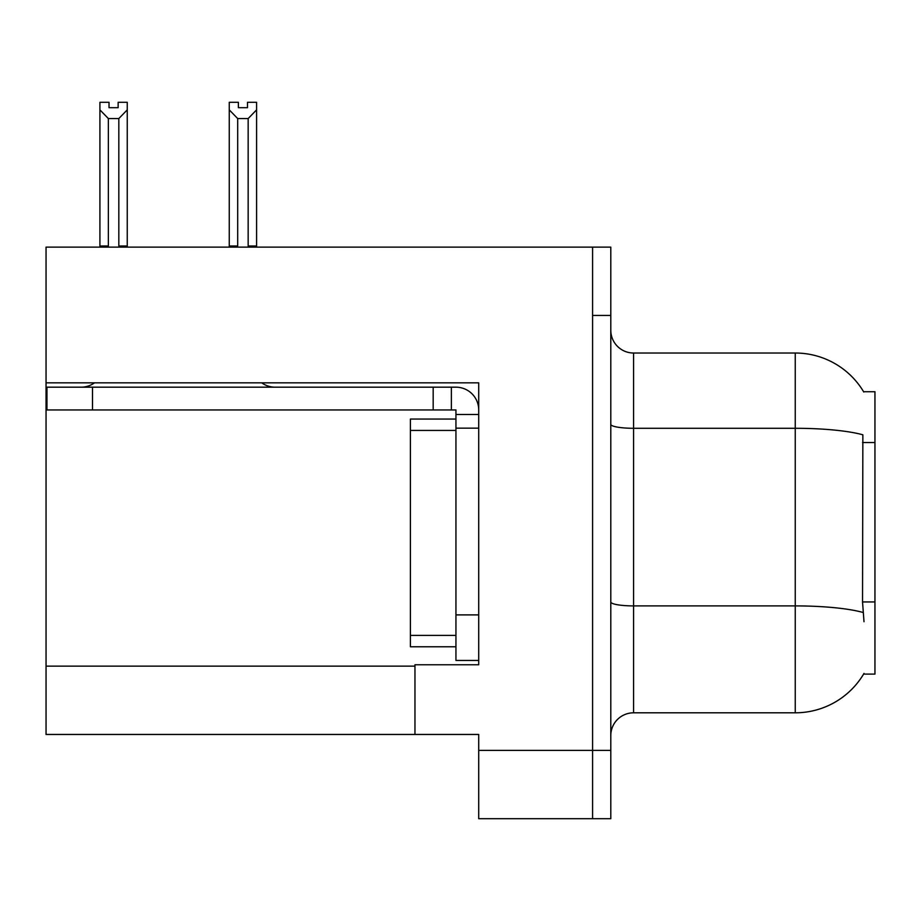 <?xml version="1.0" encoding="UTF-8"?>
<svg xmlns="http://www.w3.org/2000/svg" width="921" height="921" viewBox="0 0 921 921"><rect width="100%" height="100%" fill="white"/><g stroke="black" fill="none" stroke-linecap="round" stroke-linejoin="round"><path stroke-width="1.38" d="M46.05 382.848L478.713 382.848L478.713 614.894L455.941 614.894L455.941 660.438L478.713 660.438L478.713 614.894L478.713 664.766L414.957 664.766L414.957 734.451L46.05 734.451L46.05 247.127L592.583 247.127L592.583 818.7L478.713 818.7L478.713 750.385L592.583 750.385L592.583 818.7L610.796 818.7L610.796 750.385L592.583 750.385L592.583 315.443L610.796 315.443L610.796 750.385M414.957 734.451L478.713 734.451L478.713 750.385M863.599 391.724L874.95 391.724L874.95 674.103L863.599 674.103L864.002 673.424A79.701 79.701 0 0 1 795.249 712.808A79.701 79.701 0 0 0 863.599 674.103M610.796 735.591A22.772 22.772 0 0 1 633.567 712.808L795.249 712.808L795.249 353.019L633.567 353.019A22.772 22.772 0 0 1 610.796 330.248A22.772 22.772 0 0 0 633.567 353.019L633.567 712.808M863.771 392.012A79.701 79.701 0 0 0 795.249 353.019A79.701 79.701 0 0 1 863.771 392.012M864.002 621.721L862.54 601.943L862.862 434.804A79.701 13.838 180 0 0 795.249 428.288L633.567 428.288A22.772 3.949 0 0 1 610.796 424.328M592.583 247.127L610.796 247.127L610.796 315.443M249.28 247.127L248.163 245.988L248.163 118.556L237.699 118.556L229.26 109.875L229.26 102.3L238.378 102.3L238.378 107.699L247.484 107.699L238.378 107.699M247.484 107.699L247.484 102.3L256.591 102.3L256.591 109.875L248.163 118.556M248.163 245.988L256.591 245.988L256.591 247.127L256.591 109.875M237.699 118.556L237.699 245.988L236.57 247.127M229.26 109.875L229.26 247.127L229.26 109.875L229.26 245.988L237.699 245.988M118.141 107.699L109.023 107.699L118.141 107.699L118.141 102.3L127.248 102.3L127.248 109.875L118.821 118.556L108.356 118.556L108.356 245.988L99.917 245.988L99.917 247.127M108.356 118.556L99.917 109.875L99.917 102.3L109.023 102.3L109.023 107.699M108.356 245.988L107.227 247.127M99.917 109.875L99.917 245.988M127.248 109.875L127.248 245.988L118.821 245.988L118.821 118.556M119.937 247.127L118.821 245.988M127.248 245.988L127.248 247.127M94.472 382.848A22.772 22.772 0 0 1 81.117 387.177M261.783 382.848A22.772 22.772 0 0 0 275.137 387.177M478.713 414.496L455.941 414.496L455.941 409.949L46.959 409.949L46.959 387.177L455.941 387.177A22.772 22.772 0 0 1 478.713 409.96M455.941 660.438L478.713 660.438M451.382 409.949L451.382 387.177M478.713 428.161L455.941 428.161L455.941 414.496M455.941 614.894L455.941 419.055L410.398 419.055L410.398 646.772L455.941 646.772M433.169 409.949L433.169 387.177M46.05 666.136L414.957 666.136M874.95 442.541L862.54 442.541M874.95 601.943L862.54 601.943M863.115 612.488A79.701 13.838 180 0 0 795.249 605.903L633.567 605.903A22.772 3.949 -0 0 1 610.796 601.954M92.503 409.949L92.503 387.177M410.398 635.386L455.941 635.386M410.398 430.441L455.941 430.441"/></g></svg>
